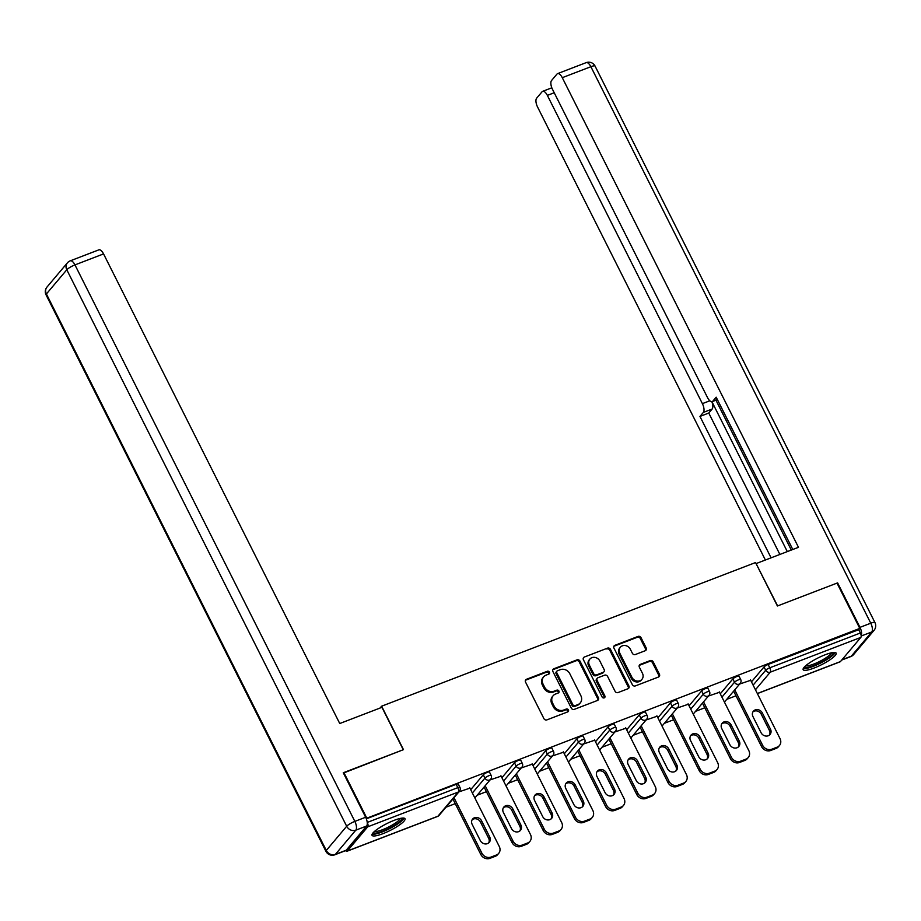 <?xml version="1.0" encoding="UTF-8"?>
<svg xmlns="http://www.w3.org/2000/svg" width="921" height="921" viewBox="0 0 921 921"><rect width="100%" height="100%" fill="white"/><g stroke="black" fill="none" stroke-linecap="round" stroke-linejoin="round"><path stroke-width="1.38" d="M549.411 672.157A1.623 1.428 40.1 0 0 547.327 671.271L526.467 679.272A2.326 2.049 40.1 0 0 525.523 682.058L543.908 718.61A2.326 2.049 40.1 0 0 546.89 719.888L567.75 711.875A1.623 1.428 40.1 0 0 566.323 709.032L563.617 710.068A7.437 6.551 40.1 0 1 554.074 705.993L552.542 702.942A7.437 6.551 40.1 0 1 553.141 695.735A7.437 6.551 40.1 0 1 555.547 694.031L558.253 692.995A1.623 1.428 40.1 0 0 556.825 690.151L554.12 691.187A7.437 6.551 40.1 0 1 544.576 687.101L543.045 684.061A7.437 6.551 40.1 0 1 543.643 676.854A7.437 6.551 40.1 0 1 546.049 675.151L548.755 674.103A1.623 1.428 40.1 0 0 549.411 672.157M548.824 674.08A1.623 1.428 40.1 0 0 546.602 672.123L525.753 680.135A2.326 2.049 40.1 0 0 525.419 680.297M567.82 711.852A1.623 1.428 40.1 0 0 565.598 709.895L562.904 710.931L563.617 710.068M558.322 692.96A1.623 1.428 40.1 0 0 556.1 691.003L553.406 692.039L554.12 691.187M825.274 654.727A18.455 3.811 153.3 0 0 803.158 669.694A18.455 3.811 153.3 0 0 814.037 668.059A18.455 3.811 153.3 0 0 836.141 653.104A18.455 3.811 153.3 0 0 825.274 654.727M394.142 820.346A18.455 3.811 153.3 0 0 372.026 835.312A18.455 3.811 153.3 0 0 382.894 833.689A18.455 3.811 153.3 0 0 405.01 818.723A18.455 3.811 153.3 0 0 394.142 820.346M645.253 650.721A2.326 2.049 40.1 0 0 646.197 647.947L641.039 637.689A2.326 2.049 40.1 0 0 638.057 636.411L614.894 645.31A2.326 2.049 40.1 0 0 613.95 648.096L632.336 684.648A2.326 2.049 40.1 0 0 635.317 685.926L658.48 677.027A2.326 2.049 40.1 0 0 659.424 674.241L653.196 661.854A2.326 2.049 40.1 0 0 650.214 660.576L640.302 664.386A2.326 2.049 40.1 0 0 639.358 667.172L642.444 673.309A6.217 5.48 40.1 0 1 641.949 679.33A6.217 5.48 40.1 0 1 631.944 677.349L619.845 653.277A6.217 5.48 40.1 0 1 620.34 647.256A6.217 5.48 40.1 0 1 630.344 649.247L632.359 653.254A2.326 2.049 40.1 0 0 635.34 654.532L645.253 650.721M343.429 773.076L403.467 749.648L381.616 706.2L755.554 562.547L777.405 605.995L837.005 583.108L859.788 628.41L366.178 818.424M343.878 772.535L366.662 817.848M580 661.14A2.326 2.049 40.1 0 0 577.007 659.862L553.855 668.761A2.326 2.049 40.1 0 0 552.911 671.547L571.296 708.099A2.326 2.049 40.1 0 0 574.278 709.366L597.441 700.478A2.326 2.049 40.1 0 0 598.385 697.692L580 661.14L579.274 661.992A2.326 2.049 40.1 0 0 576.293 660.714L553.13 669.613A2.326 2.049 40.1 0 0 552.807 669.774M584.375 657.03L607.538 648.131A2.326 2.049 40.1 0 1 610.519 649.409L628.905 685.961A2.326 2.049 40.1 0 1 627.961 688.747L618.049 692.557A2.326 2.049 40.1 0 1 615.067 691.28L607.607 676.451A2.326 2.049 40.1 0 0 604.625 675.174L598.051 677.706A2.326 2.049 40.1 0 0 597.107 680.492L604.867 695.919A1.623 1.428 40.1 0 1 602.115 696.978L583.43 659.816A2.326 2.049 40.1 0 1 584.375 657.03L607.538 648.131M381.616 706.2L380.074 708.03M345.651 850.636A3.546 1.508 -111 0 0 347.033 851.234A3.546 1.508 -111 0 0 347.321 851.027L367.721 826.828A3.546 1.508 -111 0 0 367.249 822.441L457.829 787.639L456.16 784.335L366.339 818.838M859.788 628.41L858.706 629.688L860.375 633.003A3.546 1.508 69 0 1 860.847 637.39L840.447 661.589A3.546 1.508 69 0 1 840.159 661.796L757.384 693.605M735.994 695.792L726.738 699.35M704.807 707.777L695.539 711.334M673.608 719.762L664.34 723.319M642.409 731.746L633.153 735.303M611.222 743.731L601.954 747.288M580.023 755.715L570.755 759.272M548.824 767.7L539.568 771.257M517.625 779.684L508.369 783.241M486.438 791.669L477.17 795.226M455.239 803.653L445.983 807.21M469.929 788.134L458.877 791.899M751.467 681.839L764.039 666.931A3.546 0.737 -26.7 0 1 768.114 664.49L769.783 667.806L860.375 633.003M858.706 629.688L768.114 664.49M456.16 784.335A3.546 0.737 -26.7 0 1 458.255 784.013L459.924 787.328A3.546 0.737 -26.7 0 0 457.829 787.639A3.546 1.508 -111 0 1 458.313 792.025L367.721 826.828M732.84 678.915A3.546 0.737 -26.7 0 1 736.927 676.475A3.546 0.737 -26.7 0 1 739.01 676.164L740.68 679.468A3.546 0.737 -26.7 0 0 738.584 679.79A3.546 0.737 153.3 0 0 734.509 682.219L732.84 678.915L720.268 693.824M701.652 690.9A3.546 0.737 -26.7 0 1 705.728 688.459A3.546 0.737 -26.7 0 1 707.823 688.148L709.481 691.452A3.546 0.737 -26.7 0 0 707.397 691.775A3.546 0.737 153.3 0 0 703.31 694.204L701.652 690.9L689.069 705.808M670.453 702.873A3.546 0.737 -26.7 0 1 674.529 700.444A3.546 0.737 -26.7 0 1 676.624 700.133L678.293 703.437A3.546 0.737 -26.7 0 0 676.198 703.759A3.546 0.737 153.3 0 0 672.123 706.188L670.453 702.873L657.882 717.793M639.255 714.857A3.546 0.737 -26.7 0 1 643.342 712.428A3.546 0.737 -26.7 0 1 645.425 712.117L647.095 715.421A3.546 0.737 -26.7 0 0 644.999 715.732A3.546 0.737 153.3 0 0 640.924 718.173L639.255 714.857L626.683 729.777M608.067 726.842A3.546 0.737 -26.7 0 1 612.143 724.413A3.546 0.737 -26.7 0 1 614.238 724.102L615.896 727.406A3.546 0.737 -26.7 0 0 613.812 727.717A3.546 0.737 153.3 0 0 609.725 730.157L608.067 726.842L595.484 741.762M576.868 738.826A3.546 0.737 -26.7 0 1 580.944 736.397A3.546 0.737 -26.7 0 1 583.039 736.086L584.697 739.39A3.546 0.737 -26.7 0 0 582.613 739.701A3.546 0.737 153.3 0 0 578.526 742.142L576.868 738.826L564.297 753.746M545.669 750.811A3.546 0.737 -26.7 0 1 549.756 748.382A3.546 0.737 -26.7 0 1 551.84 748.071L553.509 751.375A3.546 0.737 -26.7 0 0 551.414 751.686A3.546 0.737 153.3 0 0 547.339 754.126L545.669 750.811L533.098 765.731M514.471 762.795A3.546 0.737 -26.7 0 1 518.558 760.366A3.546 0.737 -26.7 0 1 520.641 760.055L522.311 763.359A3.546 0.737 -26.7 0 0 520.215 763.67A3.546 0.737 153.3 0 0 516.14 766.111L514.471 762.795L501.899 777.715M483.283 774.78A3.546 0.737 -26.7 0 1 487.359 772.351A3.546 0.737 -26.7 0 1 489.454 772.028L491.112 775.344A3.546 0.737 -26.7 0 0 489.028 775.655A3.546 0.737 153.3 0 0 484.941 778.095L483.283 774.78L470.712 789.7M501.116 776.15L490.076 779.914M532.315 764.177L521.274 767.93M563.514 752.192L552.462 755.945M594.701 740.208L583.661 743.961M625.9 728.223L614.86 731.988M657.099 716.239L646.058 720.003M688.286 704.254L677.246 708.019M719.485 692.27L708.445 696.034M750.684 680.285L739.644 684.05M543.643 676.854L542.918 677.706A7.437 6.551 40.1 0 0 542.319 684.913L543.045 684.061M553.406 692.039A7.437 6.551 40.1 0 1 543.851 687.952L542.319 684.913M553.141 695.735L552.416 696.587A7.437 6.551 40.1 0 0 551.817 703.794L552.542 702.942M562.904 710.931A7.437 6.551 40.1 0 1 553.348 706.844L551.817 703.794M597.764 700.305A2.326 2.049 40.1 0 0 597.66 698.544L579.274 661.992M557.435 670.776A1.623 1.428 40.1 0 0 556.779 672.721L572.92 704.807A1.623 1.428 40.1 0 0 575.003 705.693L577.847 704.611A7.437 6.551 40.1 0 0 580.265 702.896A7.437 6.551 40.1 0 0 580.863 695.689L569.834 673.769A7.437 6.551 40.1 0 0 560.29 669.682L557.435 670.776M556.906 671.144L556.192 671.996A1.623 1.428 40.1 0 0 556.054 673.573L556.779 672.721M580.265 702.896L579.551 703.759A7.437 6.551 40.1 0 1 577.133 705.463L574.29 706.557A1.623 1.428 40.1 0 1 572.194 705.659L556.054 673.573M628.283 688.586A2.326 2.049 40.1 0 0 628.18 686.824L609.794 650.272A2.326 2.049 40.1 0 0 606.812 648.994M597.292 678.236L596.578 679.099A2.326 2.049 40.1 0 0 596.382 681.344L604.153 696.783L604.867 695.919M604.28 697.842A1.623 1.428 40.1 0 0 604.153 696.783M599.87 661.071A6.217 5.48 40.1 0 0 589.866 659.091A6.217 5.48 40.1 0 0 589.371 665.112L593.631 673.585A2.326 2.049 40.1 0 0 596.624 674.863L603.197 672.342A2.326 2.049 40.1 0 0 604.141 669.555L599.87 661.071M589.866 659.091L589.152 659.943A6.217 5.48 40.1 0 0 588.646 665.964L589.371 665.112M603.946 671.8L603.232 672.664A2.326 2.049 40.1 0 1 602.472 673.193L595.899 675.715A2.326 2.049 40.1 0 1 592.917 674.437L588.646 665.964M620.34 647.256L619.626 648.119A6.217 5.48 40.1 0 0 619.119 654.14L619.845 653.277M641.949 679.33L641.223 680.193A6.217 5.48 40.1 0 1 631.219 678.201L619.119 654.14M658.814 676.866A2.326 2.049 40.1 0 0 658.699 675.093L652.471 662.706A2.326 2.049 40.1 0 0 649.489 661.428L639.577 665.238A2.326 2.049 40.1 0 0 639.255 665.399M645.586 650.56A2.326 2.049 40.1 0 0 645.483 648.798L640.325 638.541A2.326 2.049 40.1 0 0 637.332 637.263L614.169 646.162A2.326 2.049 40.1 0 0 613.847 646.323M489.914 858.36L495.314 856.288L496.396 854.999L490.997 857.071L489.914 858.36A7.103 6.263 -139.9 0 1 480.797 854.458L452.902 799.002M496.396 854.999A7.103 6.263 40.1 0 0 498.698 853.376L497.616 854.653A7.103 6.263 -139.9 0 1 495.314 856.288M472.162 819.736A5.561 4.904 -139.9 0 1 480.509 822.108L488.625 838.237A5.561 4.904 -139.9 0 1 488.66 842.934M480.797 854.458L481.879 853.168L453.984 797.713M481.879 853.168A7.103 6.263 40.1 0 0 490.997 857.071M498.698 853.376A7.103 6.263 40.1 0 0 499.274 846.491L469.722 787.731M472.185 824.433A5.561 4.904 -139.9 0 1 472.634 819.045A5.561 4.904 -139.9 0 1 481.591 820.818L489.707 836.959A5.561 4.904 -139.9 0 1 489.258 842.347A5.561 4.904 -139.9 0 1 480.302 840.574L472.185 824.433M521.113 846.376L526.513 844.304L527.583 843.014L522.184 845.087L521.113 846.376A7.103 6.263 -139.9 0 1 511.984 842.473L484.089 787.018M527.583 843.014A7.103 6.263 40.1 0 0 529.897 841.391L528.815 842.669A7.103 6.263 -139.9 0 1 526.513 844.304M503.35 807.752A5.561 4.904 -139.9 0 1 511.708 810.123L519.824 826.252A5.561 4.904 -139.9 0 1 519.847 830.949M511.984 842.473L513.066 841.184L485.171 785.728M513.066 841.184A7.103 6.263 40.1 0 0 522.184 845.087M529.897 841.391A7.103 6.263 40.1 0 0 530.461 834.507L500.92 775.758M503.384 812.449A5.561 4.904 -139.9 0 1 503.833 807.061A5.561 4.904 -139.9 0 1 512.79 808.834L520.895 824.974A5.561 4.904 -139.9 0 1 520.457 830.362A5.561 4.904 -139.9 0 1 511.5 828.589L503.384 812.449M552.301 834.391L557.7 832.319L558.782 831.03L553.383 833.102L552.301 834.391A7.103 6.263 -139.9 0 1 543.183 830.489L515.288 775.033M558.782 831.03A7.103 6.263 40.1 0 0 561.096 829.407L560.014 830.684A7.103 6.263 -139.9 0 1 557.7 832.319M534.548 795.767A5.561 4.904 -139.9 0 1 542.895 798.139L551.011 814.268A5.561 4.904 -139.9 0 1 551.046 818.965M543.183 830.489L544.265 829.211L516.37 773.744M544.265 829.211A7.103 6.263 40.1 0 0 553.383 833.102M561.096 829.407A7.103 6.263 40.1 0 0 561.66 822.522L532.108 763.774M534.583 800.464A5.561 4.904 -139.9 0 1 535.032 795.076A5.561 4.904 -139.9 0 1 543.977 796.849L552.093 812.99A5.561 4.904 -139.9 0 1 551.644 818.378A5.561 4.904 -139.9 0 1 542.699 816.605L534.583 800.464M583.5 822.407L588.899 820.335L589.981 819.045L584.582 821.129L583.5 822.407A7.103 6.263 -139.9 0 1 574.382 818.504L546.487 763.048M589.981 819.045A7.103 6.263 40.1 0 0 592.284 817.422L591.201 818.7A7.103 6.263 -139.9 0 1 588.899 820.335M565.747 783.783A5.561 4.904 -139.9 0 1 574.094 786.154L582.21 802.295A5.561 4.904 -139.9 0 1 582.245 806.98M574.382 818.504L575.464 817.226L547.569 761.759M575.464 817.226A7.103 6.263 40.1 0 0 584.582 821.129M592.284 817.422A7.103 6.263 40.1 0 0 592.859 810.538L563.307 751.789M565.782 788.48A5.561 4.904 -139.9 0 1 566.219 783.092A5.561 4.904 -139.9 0 1 575.176 784.876L583.292 801.005A5.561 4.904 -139.9 0 1 582.843 806.393A5.561 4.904 -139.9 0 1 573.898 804.62L565.782 788.48M614.698 810.422L620.098 808.35L621.18 807.061L615.781 809.145L614.698 810.422A7.103 6.263 -139.9 0 1 605.569 806.52L577.686 751.064M621.18 807.061A7.103 6.263 40.1 0 0 623.482 805.438L622.4 806.715A7.103 6.263 -139.9 0 1 620.098 808.35M596.946 771.798A5.561 4.904 -139.9 0 1 605.293 774.17L613.409 790.31A5.561 4.904 -139.9 0 1 613.432 795.007M605.569 806.52L606.651 805.242L578.756 749.775M606.651 805.242A7.103 6.263 40.1 0 0 615.781 809.145M623.482 805.438A7.103 6.263 40.1 0 0 624.058 798.553L594.505 739.805M596.969 776.495A5.561 4.904 -139.9 0 1 597.418 771.107A5.561 4.904 -139.9 0 1 606.375 772.892L614.491 789.021A5.561 4.904 -139.9 0 1 614.042 794.409A5.561 4.904 -139.9 0 1 605.085 792.636L596.969 776.495M645.886 798.438L651.285 796.366L652.367 795.076L646.968 797.16L645.886 798.438A7.103 6.263 -139.9 0 1 636.768 794.535L608.873 739.079M652.367 795.076A7.103 6.263 40.1 0 0 654.681 793.453L653.599 794.731A7.103 6.263 -139.9 0 1 651.285 796.366M628.134 759.813A5.561 4.904 -139.9 0 1 636.48 762.185L644.596 778.326A5.561 4.904 -139.9 0 1 644.631 783.023M636.768 794.535L637.85 793.257L609.955 737.79M637.85 793.257A7.103 6.263 40.1 0 0 646.968 797.16M654.681 793.453A7.103 6.263 40.1 0 0 655.245 786.569L625.693 727.82M628.168 764.511A5.561 4.904 -139.9 0 1 628.617 759.123A5.561 4.904 -139.9 0 1 637.562 760.907L645.679 777.036A5.561 4.904 -139.9 0 1 645.23 782.424A5.561 4.904 -139.9 0 1 636.284 780.651L628.168 764.511M401.924 818.136A15.979 3.293 -26.7 0 1 390.216 827.772A15.979 3.293 -26.7 0 1 373.385 832.492M374.536 831.398A14.794 3.051 153.3 0 0 389.514 826.551A14.794 3.051 153.3 0 0 400.37 818.401M372.142 834.161A18.339 3.788 153.3 0 0 390.596 828.129A18.339 3.788 153.3 0 0 404.02 818.124M833.068 652.517A15.979 3.293 -26.7 0 1 821.359 662.141A15.979 3.293 -26.7 0 1 804.528 666.862M805.668 665.779A14.794 3.051 153.3 0 0 820.646 660.933A14.794 3.051 153.3 0 0 831.513 652.782M803.273 668.542A18.339 3.788 153.3 0 0 821.728 662.498A18.339 3.788 153.3 0 0 835.163 652.505M381.939 707.316L339.745 723.526L103.555 253.908L74.958 264.903L354.85 821.394L365.649 817.249L343.268 772.765L403.26 749.729L381.939 707.316M346.204 850.221L366.604 826.022L355.805 830.166L335.405 854.366L346.204 850.221A7.103 3.016 69 0 1 345.628 850.636L334.83 854.792A7.103 3.016 -111 0 0 335.405 854.366A7.103 6.263 40.1 0 1 326.287 850.463L346.687 826.264L66.796 269.772L46.395 293.972L326.287 850.463A7.103 1.462 153.3 0 0 325.942 851.349A7.103 7.103 0 0 0 334.83 854.792M46.959 287.087A7.103 7.103 0 0 0 46.05 294.847A7.103 1.462 153.3 0 1 46.395 293.972A7.103 6.263 -139.9 0 1 46.959 287.087L67.36 262.888A7.103 6.263 40.1 0 0 66.796 269.772A7.103 1.462 153.3 0 1 74.958 264.903A7.103 3.016 -111 0 0 70.249 260.839L98.846 249.856A7.103 3.016 69 0 1 103.555 253.908M365.649 817.249A7.103 3.016 69 0 1 366.604 826.022M861.17 635.755A7.103 3.016 -111 0 0 859.972 627.351L837.603 582.878L777.612 605.914L756.129 563.687M756.279 563.514L798.472 547.304L562.282 77.686A7.103 3.016 -111 0 0 557.573 73.622A7.103 3.016 -111 0 0 556.998 74.048L551.518 80.553A7.103 3.016 -111 0 0 552.485 89.314L707.512 397.561A7.103 3.016 -111 0 0 712.221 401.625A7.103 3.016 -111 0 0 712.796 401.211L717.332 399.461M792.785 549.492L716.181 397.193L712.796 401.211M554.212 92.756L547.362 95.393A7.103 3.016 -111 0 0 542.653 91.329A7.103 3.016 -111 0 0 542.078 91.743L536.598 98.248A7.103 3.016 -111 0 0 537.565 107.02L765.386 560.014M711.841 401.717A7.103 3.016 69 0 1 712.152 409.028L703.356 412.412L699.96 416.43L771.084 557.827M703.356 412.412A7.103 3.016 -111 0 0 702.389 403.64L709.826 400.785M547.362 95.393L702.389 403.64M711.921 401.706L787.305 551.587M715.939 400.198L791.3 550.056M712.152 409.028L708.767 413.045L779.88 554.442M708.767 413.045L699.96 416.43M677.085 786.453L682.484 784.381L683.566 783.103L678.167 785.176L677.085 786.453A7.103 6.263 -139.9 0 1 667.967 782.551L640.072 727.095M683.566 783.103A7.103 6.263 40.1 0 0 685.869 781.469L684.787 782.746A7.103 6.263 -139.9 0 1 682.484 784.381M659.332 747.829A5.561 4.904 -139.9 0 1 667.679 750.201L675.795 766.341A5.561 4.904 -139.9 0 1 675.83 771.038M667.967 782.551L669.049 781.273L641.154 725.817M669.049 781.273A7.103 6.263 40.1 0 0 678.167 785.176M685.869 781.469A7.103 6.263 40.1 0 0 686.444 774.584L656.892 715.836M659.367 752.526A5.561 4.904 -139.9 0 1 659.804 747.138A5.561 4.904 -139.9 0 1 668.761 748.923L676.877 765.052A5.561 4.904 -139.9 0 1 676.428 770.451A5.561 4.904 -139.9 0 1 667.483 768.667L659.367 752.526M708.284 774.469L713.683 772.397L714.765 771.119L709.366 773.191L708.284 774.469A7.103 6.263 -139.9 0 1 699.166 770.566L671.271 715.11M714.765 771.119A7.103 6.263 40.1 0 0 717.068 769.484L715.985 770.762A7.103 6.263 -139.9 0 1 713.683 772.397M690.531 735.844A5.561 4.904 -139.9 0 1 698.878 738.216L706.994 754.357A5.561 4.904 -139.9 0 1 707.017 759.054M699.166 770.566L700.236 769.288L672.353 713.833M700.236 769.288A7.103 6.263 40.1 0 0 709.366 773.191M717.068 769.484A7.103 6.263 40.1 0 0 717.643 762.6L688.091 703.851M690.554 740.542A5.561 4.904 -139.9 0 1 691.003 735.154A5.561 4.904 -139.9 0 1 699.96 736.938L708.076 753.067A5.561 4.904 -139.9 0 1 707.627 758.467A5.561 4.904 -139.9 0 1 698.671 756.682L690.554 740.542M739.471 762.484L744.87 760.412L745.952 759.134L740.553 761.207L739.471 762.484A7.103 6.263 -139.9 0 1 730.353 758.582L702.458 703.126M745.952 759.134A7.103 6.263 40.1 0 0 748.266 757.499L747.184 758.777A7.103 6.263 -139.9 0 1 744.87 760.412M721.719 723.871A5.561 4.904 -139.9 0 1 730.077 726.232L738.182 742.372A5.561 4.904 -139.9 0 1 738.216 747.069M730.353 758.582L731.435 757.304L703.54 701.848M731.435 757.304A7.103 6.263 40.1 0 0 740.553 761.207M748.266 757.499A7.103 6.263 40.1 0 0 748.831 750.615L719.289 691.867M721.753 728.557A5.561 4.904 -139.9 0 1 722.202 723.169A5.561 4.904 -139.9 0 1 731.147 724.954L739.264 741.083A5.561 4.904 -139.9 0 1 738.826 746.482A5.561 4.904 -139.9 0 1 729.869 744.698L721.753 728.557M770.67 750.5L776.069 748.428L777.151 747.15L771.752 749.222L770.67 750.5A7.103 6.263 -139.9 0 1 761.552 746.597L733.657 691.141M777.151 747.15A7.103 6.263 40.1 0 0 779.454 745.515L778.383 746.804A7.103 6.263 -139.9 0 1 776.069 748.428M752.918 711.887A5.561 4.904 -139.9 0 1 761.264 714.247L769.38 730.388A5.561 4.904 -139.9 0 1 769.415 735.085M761.552 746.597L762.634 745.319L734.739 689.864M762.634 745.319A7.103 6.263 40.1 0 0 771.752 749.222M779.454 745.515A7.103 6.263 40.1 0 0 780.029 738.63L750.477 679.882M752.952 716.584A5.561 4.904 -139.9 0 1 753.401 711.185A5.561 4.904 -139.9 0 1 762.346 712.969L770.463 729.11A5.561 4.904 -139.9 0 1 770.014 734.498A5.561 4.904 -139.9 0 1 761.068 732.713L752.952 716.584M546.602 672.123L547.327 671.271M565.598 709.895L566.323 709.032M556.1 691.003L556.825 690.151M347.321 851.027L437.912 816.225L458.313 792.025A3.546 3.131 40.1 0 0 459.464 791.208A3.546 3.546 0 0 0 459.924 787.328M347.033 851.234L437.625 816.432A3.546 1.508 -111 0 0 437.912 816.225A3.546 3.131 40.1 0 0 439.064 815.407L459.464 791.208M860.847 637.39L770.267 672.192L755.45 689.76M757.338 693.513L840.447 661.589M753.125 685.155L765.708 670.235A3.546 0.737 153.3 0 1 769.783 667.806A3.546 1.508 69 0 1 770.267 672.192A3.546 3.131 -139.9 0 1 765.708 670.235L764.039 666.931M472.369 793.004L484.941 778.095A3.546 3.131 -139.9 0 0 489.5 780.041A3.546 3.131 40.1 0 0 490.663 779.224A3.546 3.546 0 0 0 491.112 775.344M503.568 781.02L516.14 766.111A3.546 3.131 -139.9 0 0 520.699 768.056A3.546 3.131 40.1 0 0 521.85 767.239A3.546 3.546 0 0 0 522.311 763.359M534.767 769.035L547.339 754.126A3.546 3.131 -139.9 0 0 551.898 756.072A3.546 3.131 40.1 0 0 553.049 755.255A3.546 3.546 0 0 0 553.509 751.375M565.955 757.05L578.526 742.142A3.546 3.131 -139.9 0 0 583.097 744.087A3.546 3.131 40.1 0 0 584.248 743.27A3.546 3.546 0 0 0 584.697 739.39M597.153 745.066L609.725 730.157A3.546 3.131 -139.9 0 0 614.284 732.103A3.546 3.131 40.1 0 0 615.435 731.297A3.546 3.546 0 0 0 615.896 727.406M628.352 733.081L640.924 718.173A3.546 3.131 -139.9 0 0 645.483 720.118A3.546 3.131 40.1 0 0 646.634 719.313A3.546 3.546 0 0 0 647.095 715.421M659.54 721.108L672.123 706.188A3.546 3.131 -139.9 0 0 676.682 708.134A3.546 3.131 40.1 0 0 677.833 707.328A3.546 3.546 0 0 0 678.293 703.437M690.738 709.124L703.31 694.204A3.546 3.131 -139.9 0 0 707.869 696.161A3.546 3.131 40.1 0 0 709.032 695.343A3.546 3.546 0 0 0 709.481 691.452M721.937 697.139L734.509 682.219A3.546 3.131 -139.9 0 0 739.068 684.176A3.546 3.131 40.1 0 0 740.219 683.359A3.546 3.546 0 0 0 740.68 679.468M543.851 687.952L544.576 687.101M553.348 706.844L554.074 705.993M525.753 680.135L526.467 679.272M597.66 698.544L598.385 697.692M553.13 669.613L553.855 668.761M576.293 660.714L577.007 659.862M572.194 705.659L572.92 704.807M574.29 706.557L575.003 705.693M577.133 705.463L577.847 704.611M609.794 650.272L610.519 649.409M628.18 686.824L628.905 685.961M596.382 681.344L597.107 680.492M592.917 674.437L593.631 673.585M595.899 675.715L596.624 674.863M602.472 673.193L603.197 672.342M631.219 678.201L631.944 677.349M639.577 665.238L640.302 664.386M649.489 661.428L650.214 660.576M652.471 662.706L653.196 661.854M658.699 675.093L659.424 674.241M614.169 646.162L614.894 645.31M637.332 637.263L638.057 636.411M640.325 638.541L641.039 637.689M645.483 648.798L646.197 647.947M480.509 822.108L481.591 820.818M488.625 838.237L489.707 836.959M511.708 810.123L512.79 808.834M519.824 826.252L520.895 824.974M542.895 798.139L543.977 796.849M551.011 814.268L552.093 812.99M574.094 786.154L575.176 784.876M582.21 802.295L583.292 801.005M605.293 774.17L606.375 772.892M613.409 790.31L614.491 789.021M636.48 762.185L637.562 760.907M644.596 778.326L645.679 777.036M354.85 821.394A7.103 1.462 153.3 0 0 346.687 826.264A7.103 6.263 -139.9 0 0 355.805 830.166A7.103 3.016 -111 0 0 354.85 821.394M841.99 659.758L851.326 656.178L871.727 631.979L861.193 636.02M859.972 627.351L870.771 623.206L590.879 66.703L562.282 77.686M586.17 62.64A7.103 3.016 69 0 1 590.879 66.703A7.103 1.462 153.3 0 1 595.058 66.082A7.103 7.103 0 0 0 586.17 62.64L557.573 73.622M870.771 623.206A7.103 3.016 69 0 1 871.727 631.979A7.103 6.263 -139.9 0 0 874.041 630.344A7.103 7.103 0 0 0 874.95 622.584A7.103 1.462 153.3 0 0 870.771 623.206M851.326 656.178A7.103 3.016 69 0 1 850.751 656.592A7.103 7.103 0 0 0 853.64 654.543A7.103 6.263 40.1 0 1 851.326 656.178M667.679 750.201L668.761 748.923M675.795 766.341L676.877 765.052M698.878 738.216L699.96 736.938M706.994 754.357L708.076 753.067M730.077 726.232L731.147 724.954M738.182 742.372L739.264 741.083M761.264 714.247L762.346 712.969M769.38 730.388L770.463 729.11M437.625 816.432A3.546 3.546 0 0 0 439.064 815.407M474.868 797.966L490.663 779.224M506.055 785.981L521.85 767.239M537.254 773.997L553.049 755.255M568.453 762.012L584.248 743.27M599.64 750.028L615.435 731.297M630.839 738.043L646.634 719.313M662.038 726.059L677.833 707.328M693.237 714.074L709.032 695.343M724.424 702.09L740.219 683.359M70.249 260.839A7.103 7.103 0 0 0 67.36 262.888M46.05 294.847L325.942 851.349M595.058 66.082L874.95 622.584M841.736 660.058L850.751 656.592M874.041 630.344L853.64 654.543M717.413 399.633L712.221 401.625M542.653 91.329L551.817 87.806"/></g></svg>
